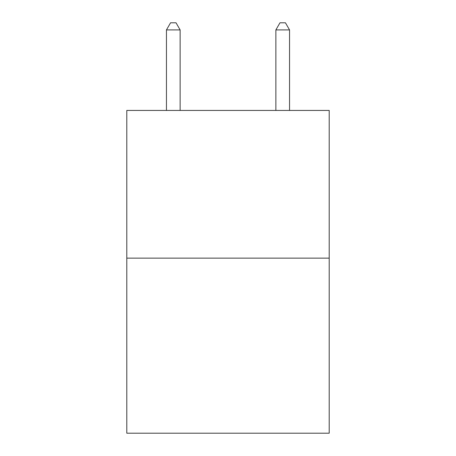 <?xml version="1.0" encoding="UTF-8"?>
<svg xmlns="http://www.w3.org/2000/svg" width="456" height="456" viewBox="0 0 456 456"><rect width="100%" height="100%" fill="white"/><g stroke="black" fill="none" stroke-linecap="round" stroke-linejoin="round"><path stroke-width="0.68" d="M329.203 258.142L329.203 110.437L126.796 110.437L126.796 433.2L329.203 433.2L329.203 258.142L126.796 258.142M180.131 110.437L180.131 29.914L166.457 29.914L166.457 110.437M166.457 29.914L170.561 22.8L176.027 22.8L180.131 29.914M289.543 110.437L289.543 29.914L275.869 29.914L275.869 110.437M275.869 29.914L279.973 22.8L285.439 22.8L289.543 29.914"/></g></svg>
